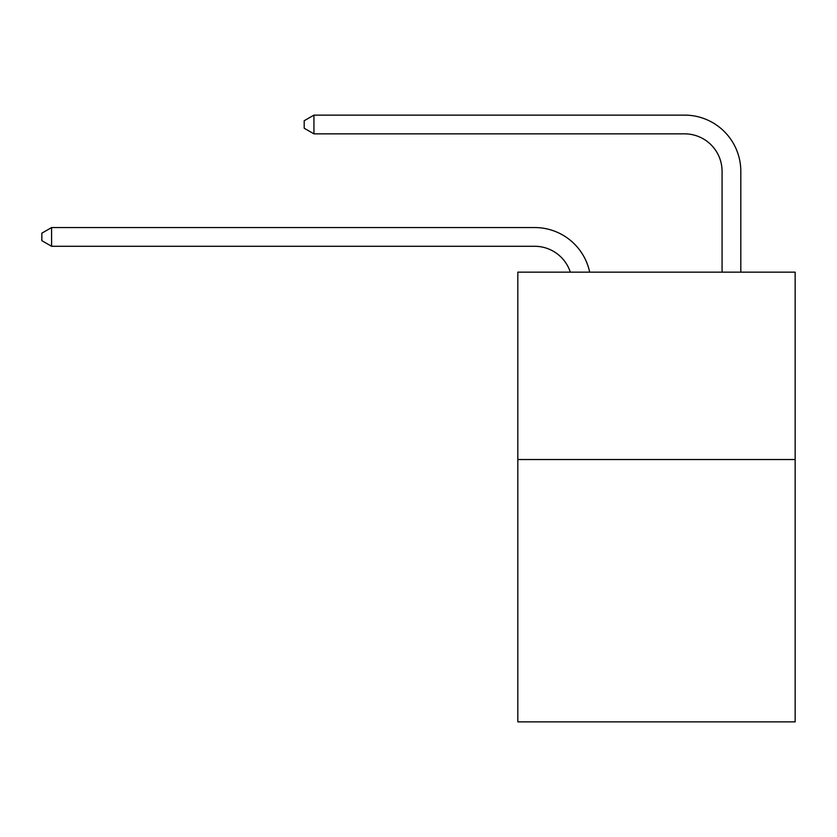<?xml version="1.0" encoding="UTF-8"?>
<svg xmlns="http://www.w3.org/2000/svg" width="837" height="837" viewBox="0 0 837 837"><rect width="100%" height="100%" fill="white"/><g stroke="black" fill="none" stroke-linecap="round" stroke-linejoin="round"><path stroke-width="1.26" d="M795.15 459.534L795.15 721.881L517.821 721.881L517.821 272.151L795.15 272.151L795.15 459.534L517.821 459.534M534.676 246.287A37.477 37.477 -57.8 0 1 570.311 272.151A37.477 37.477 -36.6 0 0 534.676 246.287L51.591 246.287L41.85 240.669L41.85 233.178L51.591 227.549L534.676 227.549A56.215 56.215 122.2 0 1 589.687 272.151M722.069 272.151L722.069 171.334A37.477 37.477 17.7 0 0 684.593 133.857L313.938 133.857L304.197 128.239L304.197 120.737L313.938 115.119L684.593 115.119A56.215 56.215 59.4 0 1 740.808 171.334L740.808 272.151M722.069 171.334A37.477 37.477 -120.6 0 0 684.593 133.857A37.477 37.477 -120.6 0 1 722.069 171.334A37.477 37.477 -120.6 0 0 684.593 133.857A37.477 37.477 -120.6 0 1 722.069 171.334A37.477 37.477 -120.6 0 0 684.593 133.857A37.477 37.477 -120.6 0 1 722.069 171.334A37.477 37.477 -120.6 0 0 684.593 133.857A37.477 37.477 -120.6 0 1 722.069 171.334A37.477 37.477 -120.6 0 0 684.593 133.857A37.477 37.477 -120.6 0 1 722.069 171.334A37.477 37.477 -120.6 0 0 684.593 133.857A37.477 37.477 -120.6 0 1 722.069 171.334A37.477 37.477 -120.6 0 0 684.593 133.857A37.477 37.477 -120.6 0 1 722.069 171.334A37.477 37.477 -120.6 0 0 684.593 133.857A37.477 37.477 -120.6 0 1 722.069 171.334A37.477 37.477 -120.6 0 0 684.593 133.857A37.477 37.477 -120.6 0 1 722.069 171.334A37.477 37.477 -120.6 0 0 684.593 133.857A37.477 37.477 -120.6 0 1 722.069 171.334A37.477 37.477 -120.6 0 0 684.593 133.857A37.477 37.477 -120.6 0 1 722.069 171.334A37.477 37.477 -120.6 0 0 684.593 133.857A37.477 37.477 -120.6 0 1 722.069 171.334A37.477 37.477 -120.6 0 0 684.593 133.857A37.477 37.477 -120.6 0 1 722.069 171.334A37.477 37.477 -120.6 0 0 684.593 133.857A37.477 37.477 -120.6 0 1 722.069 171.334A37.477 37.477 -120.6 0 0 684.593 133.857A37.477 37.477 -120.6 0 1 722.069 171.334A37.477 37.477 -120.6 0 0 684.593 133.857A37.477 37.477 -120.6 0 1 722.069 171.334A37.477 37.477 -120.6 0 0 684.593 133.857A37.477 37.477 -120.6 0 1 722.069 171.334A37.477 37.477 -120.6 0 0 684.593 133.857A37.477 37.477 -120.6 0 1 722.069 171.334A37.477 37.477 -120.6 0 0 684.593 133.857A37.477 37.477 -120.6 0 1 722.069 171.334A37.477 37.477 -120.6 0 0 684.593 133.857A37.477 37.477 -120.6 0 1 722.069 171.334A37.477 37.477 -120.6 0 0 684.593 133.857A37.477 37.477 -120.6 0 1 722.069 171.334A37.477 37.477 -120.6 0 0 684.593 133.857A37.477 37.477 -120.6 0 1 722.069 171.334A37.477 37.477 -120.6 0 0 684.593 133.857A37.477 37.477 -120.6 0 1 722.069 171.334A37.477 37.477 -120.6 0 0 684.593 133.857A37.477 37.477 -120.6 0 1 722.069 171.334A37.477 37.477 -120.6 0 0 684.593 133.857A37.477 37.477 -120.6 0 1 722.069 171.334A37.477 37.477 -120.6 0 0 684.593 133.857A37.477 37.477 -120.6 0 1 722.069 171.334A37.477 37.477 -120.6 0 0 684.593 133.857A37.477 37.477 -120.6 0 1 722.069 171.334A37.477 37.477 -120.6 0 0 684.593 133.857A37.477 37.477 -120.6 0 1 722.069 171.334A37.477 37.477 -120.6 0 0 684.593 133.857A37.477 37.477 -120.6 0 1 722.069 171.334A37.477 37.477 -120.6 0 0 684.593 133.857A37.477 37.477 -120.6 0 1 722.069 171.334A37.477 37.477 -120.6 0 0 684.593 133.857A37.477 37.477 -120.6 0 1 722.069 171.334A37.477 37.477 -120.6 0 0 684.593 133.857A37.477 37.477 -120.6 0 1 722.069 171.334A37.477 37.477 -120.6 0 0 684.593 133.857A37.477 37.477 -120.6 0 1 722.069 171.334A37.477 37.477 -120.6 0 0 684.593 133.857M51.591 227.549L51.591 246.287M313.938 115.119L313.938 133.857"/></g></svg>
